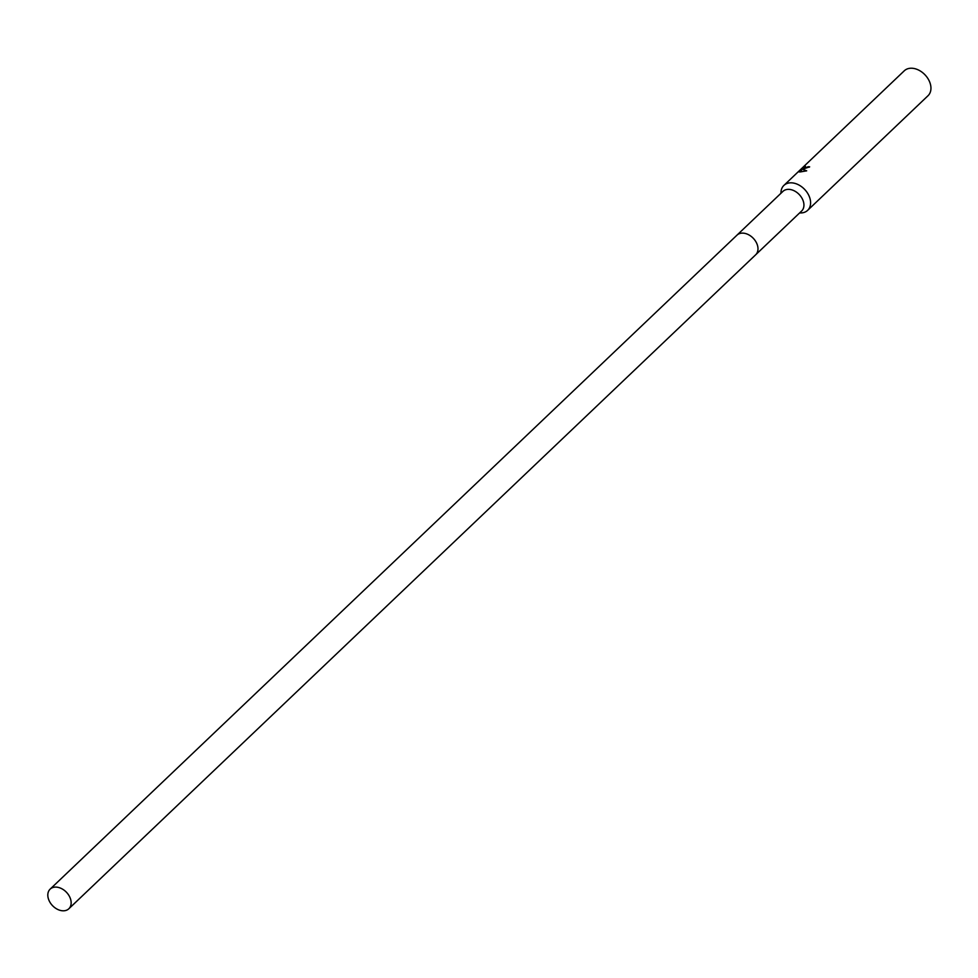 <?xml version="1.0" encoding="UTF-8"?>
<svg xmlns="http://www.w3.org/2000/svg" width="978" height="978" viewBox="0 0 978 978"><rect width="100%" height="100%" fill="white"/><g stroke="black" fill="none" stroke-linecap="round" stroke-linejoin="round"><path stroke-width="1.47" d="M755.786 254.671L801.618 211.028A13.558 9.646 -133.6 0 0 801.324 197.153A13.558 9.646 -133.6 0 0 787.339 189.414A13.558 9.646 -133.6 0 0 782.926 191.395L737.094 235.038M799.576 212.984L800.982 212.935A17.213 12.262 -133.6 0 0 802.046 212.862A17.213 12.262 -133.6 0 0 807.645 210.343A17.213 12.262 -133.6 0 0 807.278 192.715A17.213 12.262 -133.6 0 0 789.503 182.898A17.213 12.262 -133.6 0 0 783.904 185.417A17.213 12.262 -133.6 0 0 780.994 191.932L780.884 193.351M809.271 167.177A16.785 11.956 -133.6 0 0 808.28 167.116L808.121 166.737A17.213 12.262 46.4 0 1 809.65 166.859L802.571 169.206L806.679 170.832L800.322 171.92L801.96 169.267L799.16 171.932M807.645 210.343L928 95.746A17.213 12.262 -133.6 0 0 927.633 78.118A17.213 12.262 -133.6 0 0 909.87 68.301A17.213 12.262 -133.6 0 0 904.271 70.807L783.904 185.417M799.637 171.957L799.014 171.321L799.637 171.957M798.953 171.871L802.302 168.326L799.112 171.92M801.447 169.011L805.481 166.382M804.723 166.749L803.464 168.118L805.028 168.13L808.121 166.737M808.28 167.116L803.671 168.253M806.361 170.93L802.571 169.206M801.96 169.267L800.713 171.883M803.451 167.996L802.473 168.717M68.827 908.77A13.558 9.658 -133.6 0 0 70.061 897.718A13.558 9.658 -133.6 0 0 50.135 889.136A13.558 9.658 -133.6 0 0 48.9 900.176A13.558 9.658 -133.6 0 0 68.827 908.77L755.664 254.793A13.558 9.646 -133.6 0 0 755.371 240.906A13.558 9.646 -133.6 0 0 741.385 233.18M755.664 254.793A13.558 9.658 -133.6 0 0 756.899 243.742A13.558 9.658 -133.6 0 0 736.972 235.16L50.135 889.136"/></g></svg>
